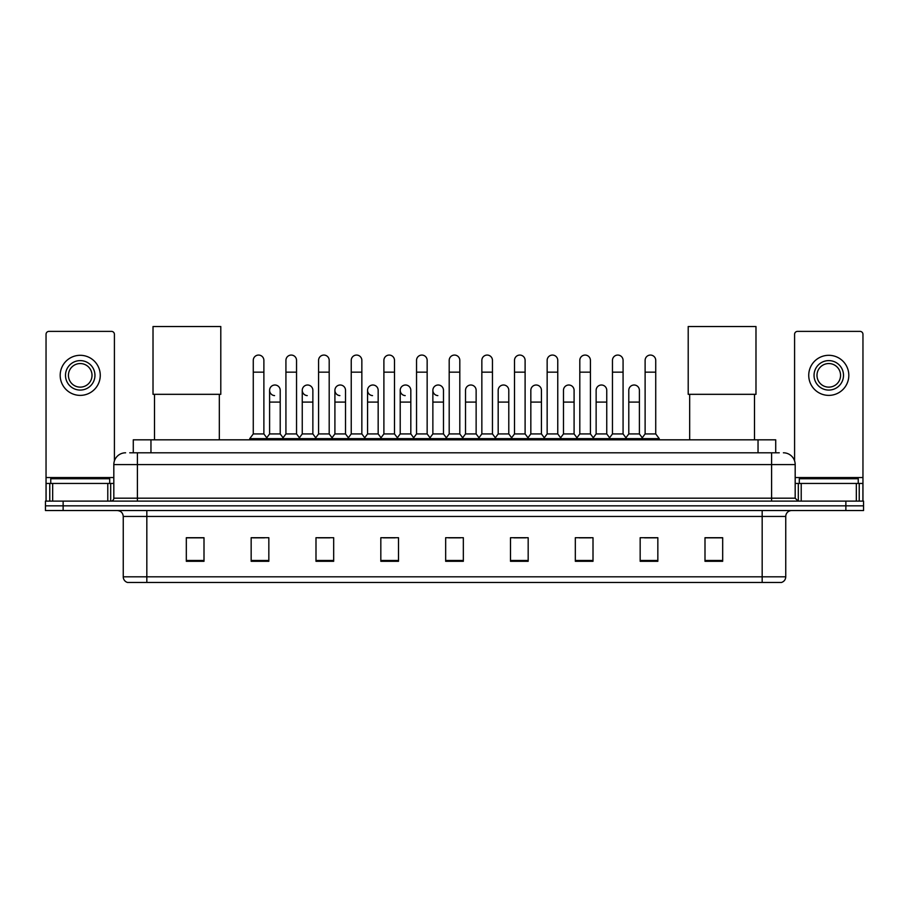 <?xml version="1.0" encoding="UTF-8"?>
<svg xmlns="http://www.w3.org/2000/svg" width="909" height="909" viewBox="0 0 909 909"><rect width="100%" height="100%" fill="white"/><g stroke="black" fill="none" stroke-linecap="round" stroke-linejoin="round"><path stroke-width="1.36" d="M133.282 452.796L133.282 439.82L775.718 439.82L775.718 452.796M130.01 452.796L779.263 452.796M129.737 452.796L137.395 452.796L137.395 464.579L113.818 464.579L113.818 498.177A2.943 2.943 0 0 1 110.875 501.12M125.612 452.796A11.783 11.783 0 0 0 113.818 464.579M783.388 452.796A11.783 11.783 0 0 1 795.182 464.579L795.182 498.177L798.125 501.12M63.13 501.12L45.45 501.12L45.45 505.836L63.13 505.836L45.45 505.836L45.45 510.551L63.13 510.551L63.13 505.836L845.87 505.836L63.13 505.836L63.13 501.12L845.87 501.12L845.87 505.836L863.55 505.836L845.87 505.836L845.87 510.551L63.13 510.551M845.87 510.551L863.55 510.551L863.55 501.12L845.87 501.12M785.751 576.806C785.581 579.624 784.172 581.51 781.501 582.464L762.174 582.464L762.174 576.806L785.751 576.806L785.751 516.448A5.897 5.897 0 0 1 791.637 510.551M762.174 582.464L127.499 582.464A5.897 5.897 0 0 1 123.249 576.806L123.249 516.448C122.908 512.869 120.942 510.903 117.363 510.551M722.678 561.296L722.678 537.719L704.998 537.719L704.998 561.296L722.678 561.296M657.843 561.296L657.843 537.719L640.163 537.719L640.163 561.296L657.843 561.296M593.009 561.296L593.009 537.719L575.329 537.719L575.329 561.296L593.009 561.296M528.174 561.296L528.174 537.719L510.494 537.719L510.494 561.296L528.174 561.296M204.002 561.296L204.002 537.719L186.322 537.719L186.322 561.296L204.002 561.296M268.837 561.296L268.837 537.719L251.157 537.719L251.157 561.296L268.837 561.296M333.671 561.296L333.671 537.719L315.991 537.719L315.991 561.296L333.671 561.296M398.506 561.296L398.506 537.719L380.826 537.719L380.826 561.296L398.506 561.296M463.34 561.296L463.34 537.719L445.66 537.719L445.66 561.296L463.34 561.296M579.215 537.844L591.009 537.844M644.526 537.844L656.309 537.844M383.303 537.844L395.085 537.844M317.991 537.844L329.785 537.844M252.691 537.844L264.474 537.844M513.915 537.844L525.697 537.844M448.603 537.844L460.397 537.844M204.002 537.844L186.322 537.844M722.678 537.844L704.998 537.844M109.694 483.44L109.694 478.725L50.756 478.725L50.756 483.44M107.785 501.12L107.785 483.44L52.665 483.44L52.665 501.12M114.409 460.897L114.409 334.319A2.943 2.943 0 0 0 111.466 331.376L48.984 331.376A2.943 2.943 0 0 0 46.041 334.319L46.041 483.44L52.665 483.44M107.785 483.44L113.818 483.44M46.041 501.12L46.041 483.44M80.231 360.612A14.737 14.737 0 0 0 65.493 375.337A14.737 14.737 0 0 0 80.231 390.075A14.737 14.737 0 0 0 94.956 375.337A14.737 14.737 0 0 0 80.231 360.612M80.231 363.555A11.783 11.783 0 0 0 68.436 375.337A11.783 11.783 0 0 0 80.231 387.132A11.783 11.783 0 0 0 92.014 375.337A11.783 11.783 0 0 0 80.231 363.555M80.231 395.381A20.043 20.043 0 0 0 100.263 375.337A20.043 20.043 0 0 0 80.231 355.305A20.043 20.043 0 0 0 60.187 375.337A20.043 20.043 0 0 0 80.231 395.381M154.496 394.324L154.496 439.82M219.33 394.324L219.33 439.82M153.019 326.536L220.796 326.536L220.796 394.324L153.019 394.324L153.019 326.536M689.67 394.324L689.67 439.82M754.504 394.324L754.504 439.82M688.204 326.536L755.981 326.536L755.981 394.324L688.204 394.324L688.204 326.536M253.27 372.156L263.883 372.156L263.883 433.934L253.27 433.934L253.27 360.373A5.306 5.306 0 0 1 258.917 355.078A5.306 5.306 0 0 1 263.883 360.373A5.306 5.306 0 0 0 258.917 355.078M253.27 433.934L249.736 438.649L249.736 439.82M263.883 433.934L267.416 438.649L249.736 438.649M285.926 433.934L285.926 372.156L296.539 372.156L296.539 433.934L285.926 433.934L282.392 438.649L267.416 438.649L267.416 439.82M285.926 372.156L285.926 360.373A5.306 5.306 0 0 1 291.562 355.078A5.306 5.306 0 0 1 296.539 360.373A5.306 5.306 0 0 0 291.562 355.078M296.539 433.934L300.072 438.649L282.392 438.649L282.392 439.82M318.582 433.934L318.582 372.156L329.194 372.156L329.194 433.934L318.582 433.934L315.048 438.649L300.072 438.649L300.072 439.82M318.582 372.156L318.582 360.373A5.306 5.306 0 0 1 324.218 355.078A5.306 5.306 0 0 1 329.194 360.373A5.306 5.306 0 0 0 324.218 355.078M329.194 433.934L332.728 438.649L315.048 438.649L315.048 439.82M351.238 433.934L351.238 372.156L361.85 372.156L361.85 433.934L351.238 433.934L347.704 438.649L332.728 438.649L332.728 439.82M351.238 372.156L351.238 360.373A5.306 5.306 0 0 1 356.873 355.078A5.306 5.306 0 0 1 361.85 360.373A5.306 5.306 0 0 0 356.873 355.078M361.85 433.934L365.384 438.649L347.704 438.649L347.704 439.82M383.893 433.934L383.893 372.156L394.495 372.156L394.495 433.934L383.893 433.934L380.348 438.649L365.384 438.649L365.384 439.82M383.893 372.156L383.893 360.373A5.306 5.306 0 0 1 389.529 355.078A5.306 5.306 0 0 1 394.495 360.373A5.306 5.306 0 0 0 389.529 355.078M394.495 433.934L398.04 438.649L380.348 438.649L380.348 439.82M416.538 433.934L416.538 372.156L427.15 372.156L427.15 433.934L416.538 433.934L413.004 438.649L398.04 438.649L398.04 439.82M416.538 372.156L416.538 360.373A5.306 5.306 0 0 1 422.185 355.078A5.306 5.306 0 0 1 427.15 360.373A5.306 5.306 0 0 0 422.185 355.078M427.15 433.934L430.684 438.649L413.004 438.649L413.004 439.82M449.194 433.934L449.194 372.156L459.806 372.156L459.806 433.934L449.194 433.934L445.66 438.649L430.684 438.649L430.684 439.82M449.194 372.156L449.194 360.373A5.306 5.306 0 0 1 454.83 355.078A5.306 5.306 0 0 1 459.806 360.373A5.306 5.306 0 0 0 454.83 355.078M459.806 433.934L463.34 438.649L445.66 438.649L445.66 439.82M481.85 433.934L481.85 372.156L492.462 372.156L492.462 433.934L481.85 433.934L478.316 438.649L463.34 438.649L463.34 439.82M481.85 372.156L481.85 360.373A5.306 5.306 0 0 1 487.485 355.078A5.306 5.306 0 0 1 492.462 360.373A5.306 5.306 0 0 0 487.485 355.078M492.462 433.934L495.996 438.649L478.316 438.649L478.316 439.82M514.505 433.934L514.505 372.156L525.107 372.156L525.107 433.934L514.505 433.934L510.96 438.649L495.996 438.649L495.996 439.82M514.505 372.156L514.505 360.373A5.306 5.306 0 0 1 520.141 355.078A5.306 5.306 0 0 1 525.107 360.373A5.306 5.306 0 0 0 520.141 355.078M525.107 433.934L528.652 438.649L510.96 438.649L510.96 439.82M547.15 433.934L547.15 372.156L557.762 372.156L557.762 433.934L547.15 433.934L543.616 438.649L528.652 438.649L528.652 439.82M547.15 372.156L547.15 360.373A5.306 5.306 0 0 1 552.797 355.078A5.306 5.306 0 0 1 557.762 360.373A5.306 5.306 0 0 0 552.797 355.078M557.762 433.934L561.296 438.649L543.616 438.649L543.616 439.82M579.806 433.934L579.806 372.156L590.418 372.156L590.418 433.934L579.806 433.934L576.272 438.649L561.296 438.649L561.296 439.82M579.806 372.156L579.806 360.373A5.306 5.306 0 0 1 585.441 355.078A5.306 5.306 0 0 1 590.418 360.373A5.306 5.306 0 0 0 585.441 355.078M590.418 433.934L593.952 438.649L576.272 438.649L576.272 439.82M612.461 433.934L612.461 372.156L623.074 372.156L623.074 433.934L612.461 433.934L608.928 438.649L593.952 438.649L593.952 439.82M612.461 372.156L612.461 360.373A5.306 5.306 0 0 1 618.097 355.078A5.306 5.306 0 0 1 623.074 360.373A5.306 5.306 0 0 0 618.097 355.078M623.074 433.934L626.608 438.649L608.928 438.649L608.928 439.82M645.117 433.934L645.117 372.156L655.73 372.156L655.73 433.934L645.117 433.934L641.584 438.649L626.608 438.649L626.608 439.82M645.117 372.156L645.117 360.373A5.306 5.306 0 0 1 650.753 355.078A5.306 5.306 0 0 1 655.73 360.373A5.306 5.306 0 0 0 650.753 355.078M655.73 433.934L659.264 438.649L641.584 438.649L641.584 439.82M659.264 438.649L659.264 439.82M274.575 395.608A5.306 5.306 0 0 1 269.598 390.313A5.306 5.306 0 0 1 275.245 385.018A5.306 5.306 0 0 1 280.211 390.313L280.211 402.096L269.598 402.096L269.598 390.313M280.211 402.096L280.211 433.934L269.598 433.934L269.598 402.096M269.598 433.934L266.746 437.74M280.211 433.934L283.074 437.74M307.231 395.608A5.306 5.306 0 0 1 302.254 390.313A5.306 5.306 0 0 1 307.89 385.018A5.306 5.306 0 0 1 312.866 390.313L312.866 402.096L302.254 402.096L302.254 390.313M312.866 402.096L312.866 433.934L302.254 433.934L302.254 402.096M302.254 433.934L299.402 437.74M312.866 433.934L315.718 437.74M339.875 395.608A5.306 5.306 0 0 1 334.91 390.313A5.306 5.306 0 0 1 340.545 385.018A5.306 5.306 0 0 1 345.522 390.313L345.522 402.096L334.91 402.096L334.91 390.313M345.522 402.096L345.522 433.934L334.91 433.934L334.91 402.096M334.91 433.934L332.046 437.74M345.522 433.934L348.374 437.74M372.531 395.608A5.306 5.306 0 0 1 367.566 390.313A5.306 5.306 0 0 1 373.201 385.018A5.306 5.306 0 0 1 378.167 390.313L378.167 402.096L367.566 402.096L367.566 390.313M378.167 402.096L378.167 433.934L367.566 433.934L367.566 402.096M367.566 433.934L364.702 437.74M378.167 433.934L381.03 437.74M405.187 395.608A5.306 5.306 0 0 1 400.21 390.313A5.306 5.306 0 0 1 405.857 385.018A5.306 5.306 0 0 1 410.823 390.313L410.823 402.096L400.21 402.096L400.21 390.313M410.823 402.096L410.823 433.934L400.21 433.934L400.21 402.096M400.21 433.934L397.358 437.74M410.823 433.934L413.686 437.74M437.843 395.608A5.306 5.306 0 0 1 432.866 390.313A5.306 5.306 0 0 1 438.502 385.018A5.306 5.306 0 0 1 443.478 390.313L443.478 402.096L432.866 402.096L432.866 390.313M443.478 402.096L443.478 433.934L432.866 433.934L432.866 402.096M432.866 433.934L430.014 437.74M443.478 433.934L446.342 437.74M465.522 390.313A5.306 5.306 0 0 1 471.157 385.018A5.306 5.306 0 0 1 476.134 390.313L476.134 402.096L465.522 402.096L465.522 390.313M476.134 402.096L476.134 433.934L465.522 433.934L465.522 402.096M465.522 433.934L462.658 437.74M476.134 433.934L478.986 437.74M498.177 390.313A5.306 5.306 0 0 1 503.813 385.018A5.306 5.306 0 0 1 508.79 390.313L508.79 402.096L498.177 402.096L498.177 390.313M508.79 402.096L508.79 433.934L498.177 433.934L498.177 402.096M498.177 433.934L495.314 437.74M508.79 433.934L511.642 437.74M530.833 390.313A5.306 5.306 0 0 1 536.469 385.018A5.306 5.306 0 0 1 541.434 390.313L541.434 402.096L530.833 402.096L530.833 390.313M541.434 402.096L541.434 433.934L530.833 433.934L530.833 402.096M530.833 433.934L527.97 437.74M541.434 433.934L544.298 437.74M563.478 390.313A5.306 5.306 0 0 1 569.125 385.018A5.306 5.306 0 0 1 574.09 390.313L574.09 402.096L563.478 402.096L563.478 390.313M574.09 402.096L574.09 433.934L563.478 433.934L563.478 402.096M563.478 433.934L560.626 437.74M574.09 433.934L576.954 437.74M596.134 390.313A5.306 5.306 0 0 1 601.769 385.018A5.306 5.306 0 0 1 606.746 390.313L606.746 402.096L596.134 402.096L596.134 390.313M606.746 402.096L606.746 433.934L596.134 433.934L596.134 402.096M596.134 433.934L593.282 437.74M606.746 433.934L609.598 437.74M628.789 390.313A5.306 5.306 0 0 1 634.425 385.018A5.306 5.306 0 0 1 639.402 390.313L639.402 402.096L628.789 402.096L628.789 390.313M639.402 402.096L639.402 433.934L628.789 433.934L628.789 402.096M628.789 433.934L625.926 437.74M639.402 433.934L642.254 437.74M856.335 501.12L856.335 483.44L801.215 483.44L801.215 501.12M856.335 483.44L862.959 483.44L862.959 334.319A2.943 2.943 0 0 0 860.016 331.376L797.534 331.376A2.943 2.943 0 0 0 794.591 334.319L794.591 460.897M795.182 483.44L801.215 483.44M862.959 483.44L862.959 501.12M828.769 360.612A14.737 14.737 0 0 0 814.044 375.337A14.737 14.737 0 0 0 828.769 390.075A14.737 14.737 0 0 0 843.507 375.337A14.737 14.737 0 0 0 828.769 360.612M828.769 363.555A11.783 11.783 0 0 0 816.986 375.337A11.783 11.783 0 0 0 828.769 387.132A11.783 11.783 0 0 0 840.564 375.337A11.783 11.783 0 0 0 828.769 363.555M828.769 395.381A20.043 20.043 0 0 0 848.813 375.337A20.043 20.043 0 0 0 828.769 355.305A20.043 20.043 0 0 0 808.737 375.337A20.043 20.043 0 0 0 828.769 395.381M858.244 483.44L858.244 478.725L799.306 478.725L799.306 483.44M150.962 452.796L150.962 439.82M758.038 452.796L758.038 439.82M137.395 501.12L137.395 498.177L795.182 498.177M113.818 498.177L137.395 498.177L137.395 464.579L771.605 464.579L771.605 501.12M795.182 464.579L771.605 464.579L771.605 452.796M762.174 510.551L762.174 516.448L123.249 516.448M785.751 516.448L762.174 516.448L762.174 576.806L146.826 576.806L146.826 582.464M123.249 576.806L146.826 576.806L146.826 510.551M463.34 560.478L445.66 560.478M398.506 560.478L380.826 560.478M333.671 560.478L315.991 560.478M268.837 560.478L251.157 560.478M204.002 560.478L186.322 560.478M528.174 560.478L510.494 560.478M593.009 560.478L575.329 560.478M657.843 560.478L640.163 560.478M722.678 560.478L704.998 560.478M113.818 477.543L46.041 477.543M110.682 483.44L110.682 501.12M46.086 483.44L46.086 501.12M49.768 501.12L49.768 483.44M862.959 477.543L795.182 477.543M862.914 501.12L862.914 483.44M859.232 483.44L859.232 501.12M798.318 501.12L798.318 483.44M263.883 372.156L263.883 360.373M296.539 372.156L296.539 360.373M329.194 372.156L329.194 360.373M361.85 372.156L361.85 360.373M394.495 372.156L394.495 360.373M427.15 372.156L427.15 360.373M459.806 372.156L459.806 360.373M492.462 372.156L492.462 360.373M525.107 372.156L525.107 360.373M557.762 372.156L557.762 360.373M590.418 372.156L590.418 360.373M623.074 372.156L623.074 360.373M655.73 372.156L655.73 360.373"/></g></svg>
